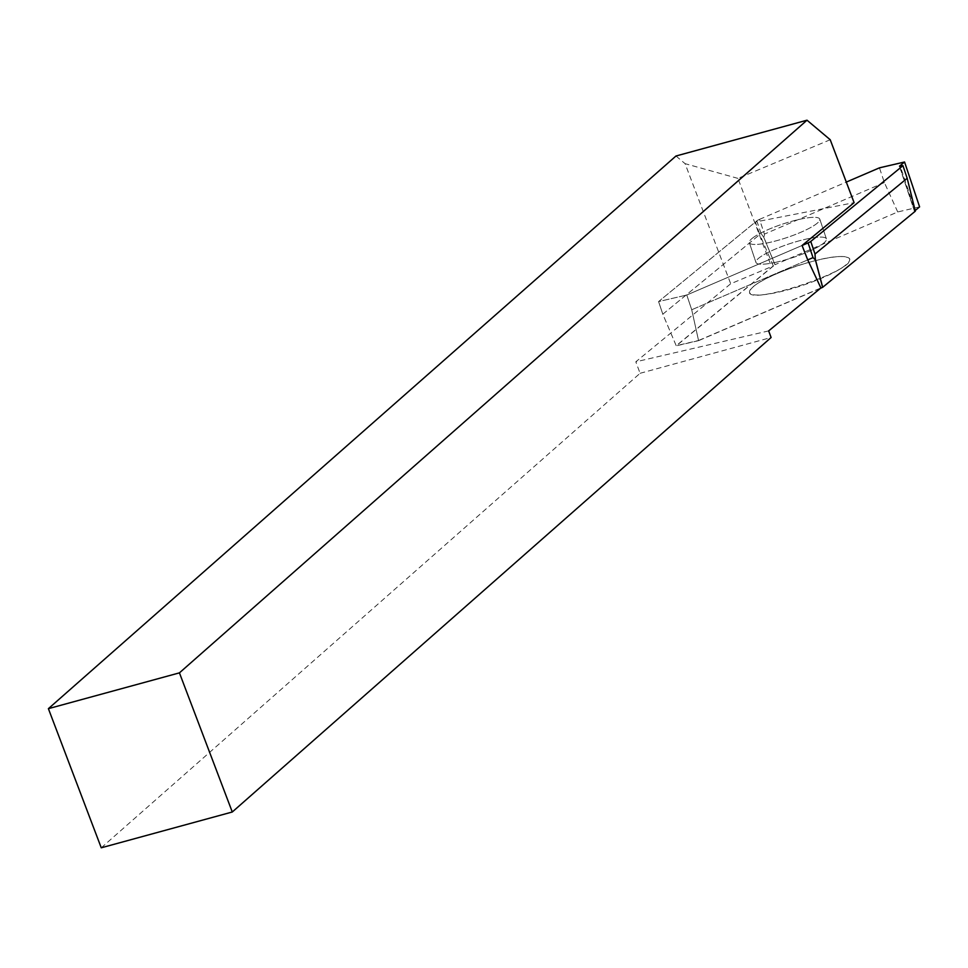 <?xml version="1.0" encoding="UTF-8"?>
<svg xmlns="http://www.w3.org/2000/svg" width="968" height="968" viewBox="0 0 968 968"><rect width="100%" height="100%" fill="white"/><g stroke="black" fill="none" stroke-linecap="round" stroke-linejoin="round"><path stroke-width="0.73" stroke-dasharray="4.84 3.63" d="M919.6 206.874L897.723 211.956L775.029 264.675L764.006 237.668L764.43 234.111L759.505 219.373A6.062 1.149 -18.5 0 0 756.819 220.849L658.579 301.58L686.784 295.022L691.721 309.76L807.735 259.896L691.721 309.76L698.545 340.506L676.208 345.697L662.814 314.189L759.771 234.51L755.427 221.987L854.115 202.663M698.545 340.506L820.888 287.944M768.665 330.899L635.819 361.814L730.707 283.757L773.299 265.91L676.208 345.697M830.217 139.731L737.931 178.39L771.327 266.297M737.931 178.39L685.09 163.665L730.707 283.757M101.253 847.799L640.078 373.297L635.819 361.814M675.979 156.005L685.09 163.665M640.078 373.297L771.109 337.493M773.299 265.91L759.771 234.51M820.477 288.27L698.581 340.651L691.721 309.76L686.784 295.022L802.073 245.485L686.784 295.022L658.579 301.58L755.427 221.987M752.039 238.467A37.147 7.078 161.5 0 1 790.445 221.66A37.147 7.078 161.5 0 1 819.775 219.095A37.147 7.078 161.5 0 1 786.803 237.608A37.147 7.078 161.5 0 1 749.341 242.702A37.147 7.078 161.5 0 1 752.039 238.467A37.147 7.078 -18.5 0 0 749.341 242.702A37.147 7.078 -18.5 0 0 786.803 237.608A37.147 7.078 -18.5 0 0 819.775 219.095A37.147 7.078 -18.5 0 0 790.445 221.66A37.147 7.078 -18.5 0 0 752.039 238.467M658.579 301.58L662.814 314.189L658.579 301.58M777.461 261.929A37.147 7.078 161.5 0 1 755.96 262.449A37.147 7.078 161.5 0 1 755.935 261.626A37.147 7.078 161.5 0 1 758.658 258.226A37.147 7.078 161.5 0 1 788.896 243.96A37.147 7.078 161.5 0 1 825.922 238.176A37.147 7.078 161.5 0 1 826.406 238.854A37.147 7.078 161.5 0 1 777.461 261.929A37.147 7.078 -18.5 0 0 823.707 243.089A37.147 7.078 -18.5 0 0 826.406 238.854A37.147 7.078 -18.5 0 0 825.922 238.176A37.147 7.078 -18.5 0 0 795.103 241.988A37.147 7.078 -18.5 0 0 758.658 258.226A37.147 7.078 -18.5 0 0 755.935 261.626A37.147 7.078 -18.5 0 0 755.96 262.449A37.147 7.078 -18.5 0 0 777.461 261.929M796.313 266.139C824.167 257.294 841.664 254.56 848.791 257.948C863.045 268.197 744.38 307.945 749.595 291.187C753.225 284.193 768.798 275.856 796.313 266.139M897.723 211.956L884.389 182.565L879.452 167.839M759.505 219.373L846.298 182.081M884.389 182.565L764.43 234.111M845.766 265.026A52.72 10.043 161.5 0 1 788.496 289.65A52.72 10.043 161.5 0 1 749.559 291.356A52.72 10.043 161.5 0 1 796.41 266.248A52.72 10.043 161.5 0 1 848.912 258.057A52.72 10.043 161.5 0 1 845.766 265.026M914.566 211.012L915.171 210.516L914.566 211.012L899.611 166.375L914.445 211.181L915.329 211.169L900.288 166.29M698.581 340.651L676.269 345.842L775.029 264.675M756.819 220.849L761.042 233.469L662.814 314.189L676.269 345.842M761.042 233.469L764.006 237.668M763.728 237.16L774.969 264.724M749.341 242.702L755.96 262.449L749.341 242.702M819.775 219.095L826.406 238.854L819.775 219.095M899.417 166.302L914.445 211.181"/><path stroke-width="1.45" d="M179.431 672.857L48.4 708.661L675.979 156.005L807.01 120.201L179.431 672.857L232.284 811.995L771.109 337.493L768.665 330.899L820.888 287.944L807.735 259.896L813.023 257.633L808.086 242.895L802.073 245.485L807.735 259.896M802.073 245.485L854.115 202.663L830.217 139.731L807.01 120.201M48.4 708.661L101.253 847.799L232.284 811.995M904.56 161.995L899.526 166.133L904.56 161.995L919.6 206.874L915.171 210.516L919.6 206.874L904.56 161.995L879.452 167.839L846.298 182.081M808.086 242.895A6.062 1.149 -18.5 0 0 810.76 241.431L814.995 254.039L815.383 259.86L813.023 257.633M899.526 166.133L902.95 165.673L810.76 241.431M820.477 288.27L822.679 287.302L915.329 211.169L907.173 178.281L814.995 254.039M902.95 165.673L907.173 178.281M822.619 287.351L815.383 259.86M815.298 259.255L822.679 287.302"/></g></svg>
